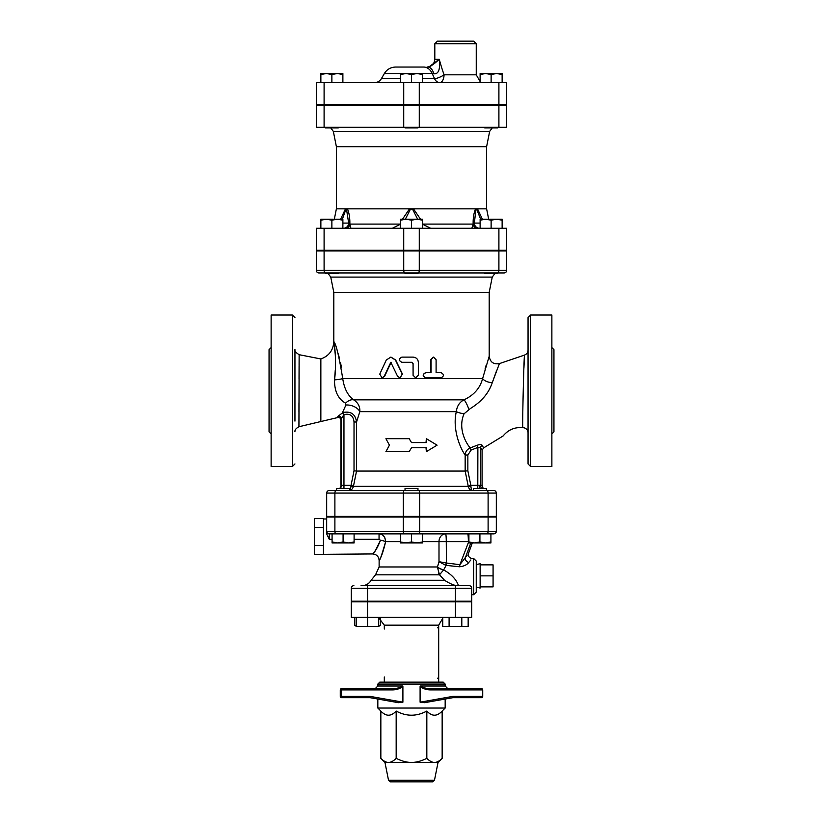 <?xml version="1.0" encoding="UTF-8"?>
<svg xmlns="http://www.w3.org/2000/svg" width="823" height="823" viewBox="0 0 823 823"><rect width="100%" height="100%" fill="white"/><g stroke="black" fill="none" stroke-linecap="round" stroke-linejoin="round"><path stroke-width="1.23" d="M441.046 372.654C444.173 374.372 444.173 376.101 441.046 377.829L425.903 377.829C422.549 376.111 422.549 374.383 425.903 372.654L431.046 372.654L431.046 359.702L433.567 357.11L436.097 359.702L436.097 372.654L441.046 372.654M436.097 372.654L440.562 372.654M440.562 377.829L425.666 377.829C422.374 376.111 422.374 374.383 425.666 372.654L430.727 372.654L430.727 359.702L433.382 357.12M413.084 375.247L415.687 377.829L418.341 375.247L418.341 362.295C418.022 359.147 416.273 357.429 413.084 357.11L401.912 357.11C398.548 358.838 398.548 360.567 401.912 362.295L411.767 362.295L413.084 363.591L413.084 375.247L413.053 363.591L411.757 362.295M415.625 377.829L413.053 375.247M397.622 376.378L399.937 377.829L402.303 374.105L395.41 360.021L390.822 357.11L386.285 360.021L379.773 374.105L381.975 377.829L384.166 376.378L390.812 362.295L397.622 376.378M390.997 357.12L395.678 360.021L402.457 374.105L400.029 377.829M391.151 362.295L384.608 376.378L382.211 377.819M389.413 445.171L385.925 451.642L409.206 451.642L411.5 447.753L426.355 447.753L426.355 451.642L437.075 445.171L426.355 438.69L426.355 442.579L411.5 442.579L409.206 438.69L385.925 438.69L389.413 445.171M411.5 442.579L409.206 438.69M426.016 442.579L426.355 438.69M426.016 447.753L426.355 451.642M411.5 447.753L409.206 451.642M530.629 315.024L528.047 317.616L528.047 463.946L530.629 466.538L530.629 315.024L551.873 315.024L551.873 466.538L530.629 466.538M294.953 421.119L294.953 349.61C294.387 350.865 295.776 352.563 299.14 354.703L299.088 365.309M294.953 317.616L292.371 315.024L292.371 466.538L294.953 463.946M292.371 315.024L271.127 315.024L271.127 466.538L292.371 466.538M523.912 368.21L524.529 355.073C524.014 353.036 522.121 430.162 522.862 427.682A5.175 5.175 0 0 1 528.047 432.867M522.862 427.693C514.91 426.921 508.316 429.678 503.11 435.964L483.605 447.907L482.237 445.356C481.486 444.348 479.696 444.338 476.877 445.356L470.231 447.918C465.376 442.404 457.866 427.888 464.069 413.774L464.059 413.815M496.454 371.05L492.277 382.633C501.567 357.84 501.567 357.84 492.277 382.623A7.767 3.683 13.7 0 1 482.617 378.59L482.772 377.932M528.047 350.166C527.913 352.542 526.741 354.178 524.529 355.073L499.602 363.54L498.985 364.949M468.853 409.278A7.767 1.296 67.4 0 0 463.966 399.844C459.491 402.221 456.95 406.161 456.323 411.654A7.767 1.852 10.8 0 0 464.069 413.774L470.54 408.414C481.609 401.603 488.852 393.013 492.277 382.623M294.953 431.787C294.696 429.997 296.023 428.31 298.934 426.746L299.14 354.703L320.857 358.951C328.994 355.999 333.305 350.207 333.809 341.576C334.827 345.074 336.679 364.178 334.519 379.897L335.259 370.36M299.088 365.937L299.037 378.806M298.965 402.766L298.955 411.839M298.944 422.127L298.934 426.293M298.934 426.736L320.857 421.53L320.857 358.951M269.059 370.062L269.059 431.9L269.059 349.672L271.127 347.594M551.873 433.968L553.941 431.9L553.941 349.672L551.873 347.594M316.32 250.933L506.68 250.933L506.68 270.356L403.723 270.356A2.592 1.296 90 0 0 405.019 272.938L338.356 272.938L338.356 273.586L325.404 273.586L325.404 272.938A2.592 1.296 -90 0 1 324.097 270.356L316.32 270.356L316.32 250.933L316.32 270.356A2.592 2.592 0 0 0 318.913 272.938L504.088 272.938A2.592 2.592 0 0 0 506.68 270.356A2.592 2.592 0 0 1 504.088 272.938M498.903 250.933L498.903 270.356A2.592 1.296 90 0 1 497.606 272.938L497.596 273.586L484.644 273.586L484.644 272.938L417.971 272.938L417.971 273.586L405.029 273.586L405.029 272.938M418.413 490.487L329.272 490.487A2.592 2.592 0 0 0 326.68 493.08L326.68 516.391L496.32 516.391L496.32 493.08A2.592 2.592 0 0 0 493.728 490.487L418.413 490.487A2.592 1.296 -90 0 1 419.709 493.08L488.111 493.08A2.592 1.296 -90 0 0 486.815 490.487M487.226 490.487L486.383 490.487L486.383 488.553L473.431 488.553L473.431 490.487L417.971 490.487L472.464 490.487C471.723 490.498 471.198 489.109 470.9 486.331A2.592 0.535 -8.2 0 1 468.246 486.331C469.038 489.109 470.447 490.498 472.464 490.487M405.029 490.487L349.569 490.487L405.029 490.487L405.029 488.553L417.971 488.553L417.971 490.487M494.818 273.586L492.247 277.104L489.191 292.371L333.809 292.371L333.809 341.576C336.062 343.839 339.035 356.184 342.738 378.59A10.36 1.379 176 0 1 334.519 379.897C334.405 391.182 338.099 398.949 345.598 403.198L345.917 405.05L345.598 403.198A10.36 7.078 121.7 0 1 353.643 399.844C347.82 395.616 344.189 388.528 342.738 378.59L482.617 378.59L489.201 356.236L482.617 378.59C480.056 388.168 473.842 395.246 463.966 399.844L353.643 399.844C358.098 402.714 360.165 406.644 359.836 411.654L356.544 422.004C355.413 414.154 350.907 410.986 343.016 412.508L337.893 416.376L337.42 417.621L337.893 416.376A2.592 2.448 19.4 0 1 341.391 418.701C340.773 420.481 340.773 420.481 341.391 418.701L343.736 414.885L342.419 412.755L345.917 405.05L342.419 412.755M485.014 369.085L486.187 365.114M338.006 353.324L339.199 357.336M340.547 362.809L341.442 367.387M470.9 486.331L470.818 485.313L468.246 486.331L350.958 486.331C350.577 489.109 349.909 490.498 348.942 490.487C351.102 490.498 352.594 489.109 353.437 486.331L351.051 485.313L350.958 486.331M483.214 488.553L482.072 485.313L470.818 485.313L467.855 470.807L465.16 471.065L468.164 485.817M467.855 470.807L467.855 454.996L465.16 454.996L465.16 471.065L356.554 471.065L356.544 422.004L354.024 422.004L354.024 470.807L356.544 471.065L353.54 485.817M467.855 454.996L471.095 450.068L477.875 447.424L480.642 447.527L482.052 450.222M471.095 450.068L470.231 447.918C467.073 449.327 465.376 451.683 465.16 454.996C460.396 448.679 452.136 429.256 456.323 411.654L359.836 411.654A10.36 6.121 -161.5 0 0 345.917 405.05M477.782 488.553L477.875 447.424L476.877 445.356M481.753 488.553A5.175 5.072 -90 0 1 480.642 485.313L480.642 447.527A2.592 2.366 152.5 0 1 482.237 445.356M343.736 414.885L343.016 412.508M335.475 356.277L333.809 341.576M480.128 575.863L493.08 575.863L493.08 586.871L480.128 586.871M480.128 564.866L493.08 564.866L493.08 575.863M476.25 564.619L480.128 563.693L480.128 588.044L476.25 587.118M458.483 585.667C456.395 579.526 451.446 574.269 443.628 569.897A7.767 2.788 15.2 0 1 437.414 567.191L439.513 574.824L443.648 569.866A7.767 2.788 16.7 0 1 437.425 566.975L379.125 566.975L379.125 560.412C378.734 556.492 376.584 554.332 372.654 553.941L314.376 554.404L314.376 518.521L323.449 518.521L323.449 527.492L314.376 527.492M323.449 527.492L323.449 553.92M323.449 545.433L314.376 545.433M336.617 490.487L336.617 488.553L349.569 488.553L349.569 490.487M405.029 517.039L405.029 516.391M332.081 541.956L337.584 542.933L332.081 542.933L332.081 533.87L354.096 533.87L354.096 542.933L337.584 542.933L343.088 541.956L348.592 542.933L354.096 541.956M411.5 541.956L417.004 542.933L405.996 542.933L411.5 541.956L411.5 533.87L422.508 533.87L422.508 542.933L417.004 542.933L422.508 541.956M400.492 542.933L400.492 541.956L405.996 542.933L400.492 542.933M490.92 541.956L490.92 542.933L485.416 542.933L490.92 541.956L490.92 533.87L479.912 533.87L479.912 541.956L485.416 542.933L474.408 542.933L479.912 541.956M468.904 542.933L468.904 541.956L474.408 542.933L468.904 542.933M411.5 533.87L400.492 533.87L400.492 541.956M422.508 541.637L438.998 541.637A7.767 6.605 90 0 1 445.603 533.87A7.767 0.679 -90 0 1 446.272 541.637L468.359 541.637A7.767 0.679 90 0 0 467.68 533.87L468.904 533.87L468.904 541.956M343.088 533.87L343.088 541.956M439.503 574.814L438.587 573.281M443.648 569.866L446.087 565.422L446.426 563.025L446.272 541.637L438.998 541.637L438.998 561.697L445.799 565.35L446.272 563.004L438.998 561.697L437.414 567.191M458.411 585.667C455.15 585.894 450.52 584.093 444.513 580.266L371.132 580.266C369.085 583.723 366.05 585.523 362.038 585.667M379.125 566.975L375.525 574.824L439.513 574.824L444.513 580.266M379.053 533.87L400.492 533.87L379.053 533.87L379.053 539.291L354.096 539.291L379.053 539.291L380.483 540.238A6.471 1.379 -170.5 0 1 385.648 541.637C381.707 555.206 379.609 561.307 379.372 559.938C381.224 557.48 383.312 551.379 385.648 541.637C385.061 536.586 382.87 534.004 379.053 533.87L354.096 533.87M445.799 565.35L459.553 566.78C463.884 566.275 466.96 564.835 468.771 562.448L470.879 559.949M473.657 594.731L473.657 558.478L476.25 561.06L476.25 592.138L473.657 594.731L471.713 594.731M473.657 558.478L472.186 558.488M367.552 585.667L367.552 601.212L351.287 601.212L351.287 588.26A2.592 2.592 0 0 1 353.88 585.667A2.592 2.592 0 0 0 351.287 588.26L471.713 588.26A2.592 2.592 0 0 0 469.12 585.667L361.071 585.667M471.713 588.26L471.713 601.212L367.552 601.212M496.32 517.039L496.32 531.277L326.68 531.277L326.68 517.039L496.32 517.039L496.32 531.277A2.592 2.592 0 0 1 493.728 533.87L329.272 533.87A2.592 2.592 0 0 1 326.68 531.277A2.592 2.592 0 0 0 329.272 533.87L332.081 533.87M496.32 531.277A2.592 2.592 0 0 1 493.728 533.87A2.592 2.592 0 0 0 496.32 531.277M329.272 539.291L326.68 533.88L326.68 531.277A2.592 2.592 0 0 0 329.272 533.87L329.272 539.291L332.081 539.291L329.272 539.291M326.68 517.039L326.68 533.88M380.483 540.238C377.675 547.346 375.165 551.801 372.942 553.601C373.231 554.589 375.741 550.145 380.483 540.238M384.423 536.997L385.061 538.263M445.603 533.87L422.508 533.87M467.269 555.052L459.892 564.681L468.904 541.246M470.807 542.933L465.232 558.076A3.889 2.788 -145.7 0 0 468.771 562.448M446.426 563.025L459.892 564.681L459.553 566.78M463.298 516.391L463.298 517.039M378.559 617.394L378.559 626.457L356.544 626.457L354.836 625.48L356.544 626.231M356.544 617.394L356.544 626.457M367.552 601.85L367.552 617.394L351.287 617.394L351.287 601.85L471.713 601.85L471.713 617.394L367.552 617.394L367.552 626.457M448.977 601.85L448.977 601.212M442.743 617.394L442.743 626.457L449.101 626.457L449.101 617.394M461.806 617.394L461.806 626.457L449.101 626.457M468.164 617.394L468.164 626.457L461.806 626.457M378.559 626.231L380.257 625.48L380.257 618.34M354.836 617.394L354.836 625.48M437.394 678.255A1.296 1.296 0 0 0 438.124 678.039A1.296 1.296 0 0 1 437.394 678.255M442.743 618.34L438.69 625.161L438.69 682.144M384.31 676.959L384.31 682.144M437.394 627.754A1.296 1.296 0 0 1 438.124 627.97M463.298 601.212L463.298 601.85M463.544 697.678L455.397 697.678M402.9 686.485L402.766 686.022C399.731 687.853 396.192 688.717 392.16 688.614L392.087 689.911C396.141 689.972 399.741 688.83 402.9 686.485L402.9 702.173L370.134 696.381L341.504 696.381L341.576 697.678L359.456 697.678L341.576 697.678L340.28 696.381A1.296 1.296 0 0 0 341.576 697.678L340.28 696.381L341.504 696.381L341.504 689.911L340.28 689.911L341.576 688.614L382.366 688.614M359.456 697.678L367.603 697.678M370.134 696.381L370.093 697.678L341.576 697.678L340.28 696.381L340.28 689.911L341.576 688.614L340.28 689.911A1.296 1.296 0 0 1 341.576 688.614L359.456 688.614L341.576 688.614L341.504 689.911L392.087 689.911M359.456 688.614L367.603 688.614M392.16 688.614L341.576 688.614M398.383 702.677L370.093 697.678L398.383 702.677L402.9 702.173M440.634 688.614L481.424 688.614A1.296 1.296 0 0 1 482.72 689.911L481.424 688.614L430.841 688.614C426.808 688.717 423.269 687.853 420.234 686.022L420.1 686.485C423.259 688.841 426.859 689.983 430.913 689.911L430.841 688.614L447.753 688.614L445.171 686.022L420.234 686.022M430.913 689.911L482.72 689.911L482.72 696.381A1.296 1.296 0 0 1 481.424 697.678L482.72 696.381L452.866 696.381L452.907 697.678L481.424 697.678M455.397 688.614L463.544 688.614L455.397 688.614M452.907 697.678L424.586 702.677L452.907 697.678M424.617 702.677L420.1 702.173L420.1 686.485M445.171 684.088L443.227 682.144L379.773 682.144L377.829 684.088L445.171 684.088L445.171 686.022M445.171 699.046L445.171 708.037L377.829 708.037L380.843 711.051L380.843 758.322C383.59 761.09 386.141 762.458 388.507 762.427L384.958 762.427L380.843 758.322M388.528 780.286L390.431 781.85L432.569 781.85L434.472 780.286L388.528 780.286L384.958 762.427M434.472 780.286L438.042 762.427L388.507 762.427C390.874 762.458 393.435 761.09 396.172 758.322C401.655 761.09 406.768 762.458 411.5 762.427C416.232 762.458 421.345 761.09 426.828 758.322C429.565 761.09 432.126 762.458 434.493 762.427C436.859 762.458 439.41 761.09 442.157 758.322L442.157 711.051C437.044 716.586 431.931 716.586 426.828 711.051L426.828 758.322M426.828 711.051C416.613 716.586 406.387 716.586 396.172 711.051L396.172 758.322M396.172 711.051C391.069 716.586 385.956 716.586 380.843 711.051M417.971 250.285L417.971 250.933M326.371 219.206L320.867 220.183L320.867 219.206L337.379 219.206L331.875 220.183L326.371 219.206M342.882 219.206L342.882 220.183L337.379 219.206L342.882 219.206M405.996 219.206L400.492 220.183L400.492 219.206L417.004 219.206L411.5 220.183L405.996 219.206M422.508 219.206L422.508 220.183L417.004 219.206L422.508 219.206M480.118 220.183L480.118 219.206L485.621 219.206L480.118 220.183L480.118 228.269M496.629 219.206L491.125 220.183L485.621 219.206L502.133 219.206L502.133 220.183L496.629 219.206M331.875 228.269L331.875 220.183M342.882 228.269L342.882 220.183M320.867 228.269L320.867 220.183M422.508 228.269L422.508 220.183M411.5 228.269L411.5 220.183M400.492 228.269L400.492 220.183M502.133 228.269L502.133 220.183M491.125 228.269L491.125 220.183M316.32 228.269L506.68 228.269L506.68 250.285L316.32 250.285L316.32 228.269L316.32 250.285M350.896 228.269L350.084 224.895M343.5 228.269A5.175 5.164 90 0 0 348.654 223.084L342.882 223.084M400.492 224.103L349.857 224.103A5.175 4.084 -90 0 1 345.855 228.269M405.358 219.206L410.101 209.855L409.535 208.847L347.46 208.847C349.189 213.034 349.981 218.116 349.857 224.103L348.654 223.084L346.452 208.847L347.46 208.847A5.175 4.115 142.1 0 0 347.111 209.855M342.378 219.206L345.701 209.855A5.175 3.734 -133.8 0 1 345.495 208.847L340.609 219.206M345.701 209.855L346.452 208.847L336.391 208.847L336.391 146.689L486.609 146.689L489.654 131.423L492.226 127.915M399.999 228.269A5.175 0.72 90 0 0 400.492 226.839M400.698 224.103L392.386 228.269L400.698 224.103M430.614 228.269L422.302 224.103L430.614 228.269M422.508 226.839A5.175 0.72 -90 0 0 423.001 228.269M410.101 209.855L411.5 208.847L409.535 208.847L402.478 219.206M420.532 219.206L413.465 208.847L411.5 208.847L412.899 209.855L417.652 219.206M477.145 228.269A5.175 4.084 90 0 1 473.143 224.103L474.346 223.084L475.889 209.855A5.175 4.115 -142.1 0 0 475.54 208.847L413.465 208.847L412.899 209.855M480.118 223.084L474.346 223.084L473.143 224.103L471.888 228.197M474.346 223.084A5.175 5.164 -90 0 0 479.5 228.269M475.889 209.855L476.548 208.847L475.54 208.847C473.811 213.034 473.019 218.116 473.143 224.103L422.508 224.103M482.391 219.206L477.505 208.847L476.548 208.847L480.622 219.206M488.677 219.206L486.609 208.847L477.505 208.847A5.175 3.734 133.8 0 1 477.299 209.855M330.774 127.915L333.346 131.423L489.654 131.423M506.68 127.267L316.32 127.267L316.32 105.251L506.68 105.251L506.68 127.267M336.391 146.689L333.346 131.423M316.32 127.267L316.32 105.251M359.702 250.933L359.702 250.285M338.356 127.267L338.356 127.915L325.404 127.915L325.404 127.267M417.971 127.267L417.971 127.915L405.029 127.915L405.029 127.267M417.971 104.603L417.971 105.251M497.596 127.267L497.596 127.915L484.644 127.915L484.644 127.267M326.371 73.525L320.867 74.502L320.867 73.525L337.379 73.525L331.875 74.502L326.371 73.525M342.882 73.525L342.882 74.502L337.379 73.525L342.882 73.525M405.996 73.525L400.492 74.502L400.492 73.525L417.004 73.525L411.5 74.502L405.996 73.525M422.508 73.525L422.508 74.502L417.004 73.525L422.508 73.525M480.118 74.502L480.118 73.525L485.621 73.525L480.118 74.502L480.118 82.588M496.629 73.525L491.125 74.502L485.621 73.525L502.133 73.525L502.133 74.502L496.629 73.525M331.875 82.588L331.875 74.502M342.882 82.588L342.882 74.502M320.867 82.588L320.867 74.502M422.508 82.588L422.508 74.502M411.5 82.588L411.5 74.502M400.492 82.588L400.492 74.502M502.133 82.588L502.133 74.502M491.125 82.588L491.125 74.502M476.25 43.742L473.657 41.15L437.394 41.15L434.811 43.742L476.25 43.742L476.25 74.821L444.039 74.821L441.467 67.054M441.467 67.044L439.235 59.277C434.369 63.916 430.563 66.498 427.837 67.044L427.034 67.044C431.756 66.591 434.349 63.999 434.811 59.277L439.235 59.277L428.927 66.93M423.639 67.044L395.575 67.044L423.639 67.044A12.952 9.876 -90 0 1 432.198 73.525L433.875 73.782A12.952 6.893 -90 0 0 427.837 67.044M433.875 73.782C438.577 74.235 440.356 69.399 439.235 59.277M395.575 67.044C390.688 67.208 386.944 69.369 384.362 73.525L432.198 73.525L434.575 78.699A7.767 2.16 154.2 0 0 444.039 74.821A7.767 4.31 90 0 1 439.729 82.588A7.767 5.946 90 0 1 434.575 78.699L422.508 78.699M316.32 82.588L506.68 82.588L506.68 104.603L316.32 104.603L316.32 82.588L316.32 104.603M359.702 105.251L359.702 104.603M419.277 250.933L419.277 270.356A2.592 1.296 90 0 1 417.981 272.938M403.723 250.933L403.723 270.356L324.097 270.356L324.097 250.933M404.587 490.487A2.592 1.296 90 0 0 403.291 493.08L419.709 493.08L419.709 516.391M488.111 516.391L488.111 493.08L496.32 493.08M336.185 490.487A2.592 1.296 -90 0 0 334.889 493.08L326.68 493.08A2.592 2.592 0 0 1 329.272 490.487M334.889 516.391L334.889 493.08L403.291 493.08L403.291 516.391M333.809 292.371L330.753 277.104L492.247 277.104M479.686 485.313L479.788 488.553M354.024 470.807L351.051 485.313L343.963 485.313L343.963 488.553M354.024 422.004C353.355 415.656 350.001 413.208 343.963 414.658L343.963 485.313L341.391 485.313A5.175 5.144 -90 0 1 340.259 488.553M341.391 418.701L341.391 485.313L339.786 488.553M385.648 541.637L400.492 541.637M455.448 601.212L455.448 585.667M488.111 517.039L488.111 531.277A2.592 1.296 90 0 1 486.815 533.87M419.709 517.039L419.709 531.277A2.592 1.296 90 0 1 418.413 533.87M403.291 517.039L403.291 531.277A2.592 1.296 90 0 0 404.587 533.87M334.889 517.039L334.889 531.277A2.592 1.296 90 0 0 336.185 533.87M378.559 617.662L384.31 625.161L438.69 625.161M455.448 601.85L455.448 617.394M402.766 686.022L377.829 686.022L375.247 688.614M452.866 696.381L420.1 702.173M324.097 127.267L324.097 105.251M419.277 127.267L419.277 105.251M403.723 127.267L403.723 105.251M498.903 127.267L498.903 105.251M324.097 250.285L324.097 228.269M419.277 250.285L419.277 228.269M403.723 250.285L403.723 228.269M498.903 250.285L498.903 228.269M400.492 78.699L381.368 78.699C379.815 81.199 377.572 82.495 374.64 82.588M324.097 104.603L324.097 82.588M419.277 104.603L419.277 82.588M403.723 104.603L403.723 82.588M498.903 104.603L498.903 82.588M269.059 431.9L271.127 433.968M489.191 292.371L489.191 356.236M330.753 277.104L328.182 273.586M486.383 490.415L487.257 490.487M336.617 490.415L335.743 490.487M482.072 485.313L482.072 450.274L483.605 447.907M320.857 421.53L337.42 417.621C339.415 417.22 340.588 418.022 340.928 420.049L340.928 485.313M489.201 356.236C490.158 362.223 493.635 364.661 499.602 363.54M349.569 517.039L349.569 516.391L349.569 517.039M336.617 517.039L336.617 516.391M417.971 517.039L417.971 516.391M486.383 517.039L486.383 516.391M473.431 517.039L473.431 516.391M371.132 580.266L375.525 574.824M326.68 518.984L323.449 518.984M472.196 558.478C469.192 557.994 467.978 556.255 468.544 553.262L472.299 542.933M359.702 516.391L359.702 517.039M374.023 601.85L374.023 601.212M361.071 601.85L361.071 601.212M461.929 601.85L461.929 601.212M378.559 626.457L380.257 625.48M384.31 625.161L384.31 629.05M359.702 601.212L359.702 601.85M377.829 684.088L377.829 686.022M377.829 699.046L377.829 708.037M438.042 762.427L442.157 758.322M442.157 711.051L445.171 708.037M325.404 250.285L325.404 250.933M338.356 250.285L338.356 250.933M405.029 250.285L405.029 250.933M484.644 250.285L484.644 250.933M497.596 250.285L497.596 250.933M336.391 208.847L334.323 219.206M486.609 208.847L486.609 146.689M463.298 250.933L463.298 250.285M325.404 104.603L325.404 105.251M338.356 104.603L338.356 105.251M405.029 104.603L405.029 105.251M484.644 104.603L484.644 105.251M497.596 104.603L497.596 105.251M434.811 43.742L434.811 59.277M384.362 73.525L381.368 78.699M476.25 74.821L480.118 81.539M463.298 105.251L463.298 104.603"/></g></svg>
